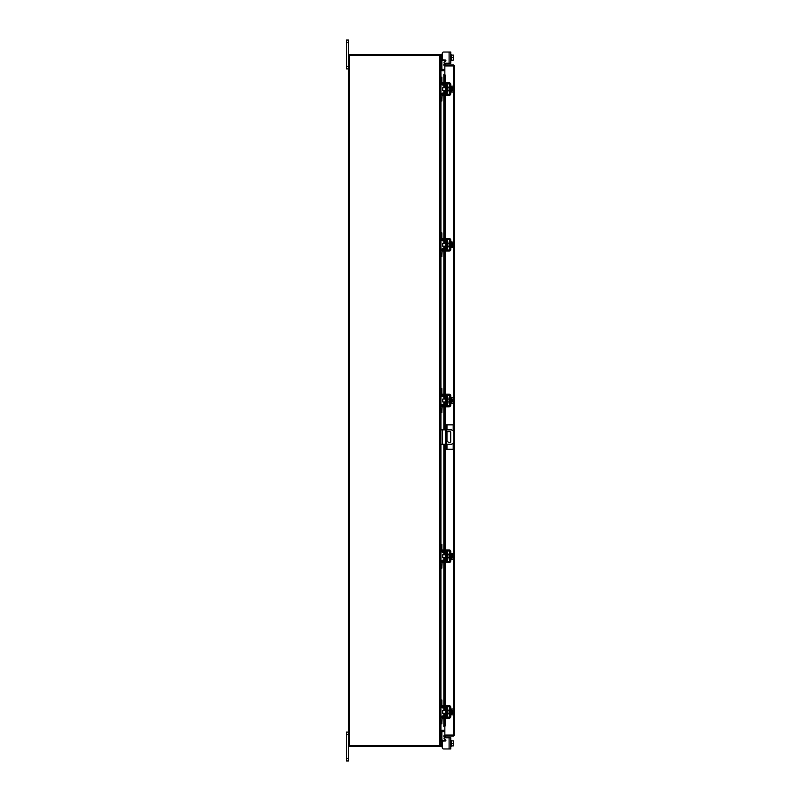 <?xml version="1.0" encoding="UTF-8"?>
<svg xmlns="http://www.w3.org/2000/svg" width="801" height="801" viewBox="0 0 801 801"><rect width="100%" height="100%" fill="white"/><g stroke="black" fill="none" stroke-linecap="round" stroke-linejoin="round"><path stroke-width="1.2" d="M348.525 734.307L346.352 734.307L346.352 732.114L348.525 732.114M348.525 760.95L346.352 760.95L346.352 758.757L348.525 758.757L348.525 760.95M346.352 734.307L346.352 758.757M444.725 737.771L450.773 737.771L450.773 748.965L449.101 748.965L449.101 737.771L444.725 737.771A0.691 0.691 0 0 0 444.385 739.063L445.536 739.734A0.691 0.691 0 0 1 445.196 741.025L443.684 741.025A1.442 1.442 0 0 0 442.242 742.467L442.242 747.523L442.242 746.252L442.242 747.523L442.242 746.252L442.242 747.523L442.242 746.252L440.8 746.252L441.892 746.252L440.8 746.252L440.8 745.671L348.525 745.671L348.525 758.757M348.525 42.243L346.352 42.243L346.352 40.05L348.525 40.05L348.525 55.329L440.8 55.329A1.011 1.011 0 0 0 439.939 54.478L439.939 55.329M348.525 68.886L346.352 68.886L346.352 66.693L348.525 66.693M346.352 42.243L346.352 66.693M446.628 442.502A0.721 0.721 0 0 0 446.628 441.731M445.476 441.641A0.721 0.721 0 0 0 445.476 442.583M446.628 444.275L450.893 444.275A2.884 2.884 0 0 0 453.777 441.391L453.777 432.74A2.884 2.884 0 0 0 450.893 429.857L446.628 429.857M445.476 429.857L442.292 429.857L442.292 444.275L445.476 444.275M440.8 429.857L442.292 429.857M442.292 444.275L440.8 444.275M446.628 431.659L449.992 431.659A0.711 0.711 0 0 1 450.703 432.37L450.703 441.762A0.711 0.711 0 0 1 449.992 442.472L448.55 442.472L446.628 440.45M445.476 439.228L445.306 432.37A0.711 0.711 0 0 1 445.476 431.909M446.978 444.275L446.978 449.291L445.476 449.291L445.476 424.84L453.206 424.84L453.206 431.018M446.628 424.84L446.628 449.291M446.978 449.291L453.206 449.291L453.206 443.113M446.337 398.197L445.446 398.197L445.446 402.803L446.337 402.803L446.568 397.967M440.8 390.007L440.8 388.615L441.892 388.615L441.892 390.007L440.8 390.007L440.8 394.382A2.133 2.133 0 0 0 442.933 396.525L445.646 396.525A0.921 0.921 0 0 1 446.568 397.446L446.568 403.554A0.921 0.921 0 0 1 445.646 404.475L442.933 404.475A2.133 2.133 0 0 0 440.8 406.618L440.8 410.993L441.892 410.993L441.892 412.385L440.8 412.385L440.8 410.993M442.452 405.686A1.041 1.041 0 0 1 442.933 405.576L445.646 405.576A2.023 2.023 0 0 0 447.659 403.554L447.659 397.446A2.023 2.023 0 0 0 445.646 395.424L442.933 395.424A1.041 1.041 0 0 1 442.452 395.314M442.242 395.163A1.041 1.041 0 0 1 441.892 394.382L441.892 390.007M442.162 405.917L441.892 410.993M441.892 406.618A1.041 1.041 0 0 1 442.242 405.837M447.659 397.446L446.568 397.446M446.568 403.554L447.659 403.554M440.8 406.618L440.91 405.917M440.91 395.083L440.8 394.382L440.91 395.083M450.773 403.384L451.353 403.384L451.353 397.616L453.316 397.586L453.316 399.038L451.353 399.048L453.316 399.038L453.526 400.069L453.546 398.377M449.681 403.384L449.101 403.384L449.101 397.616L449.681 397.616M445.446 399.058L442.703 399.058L442.703 401.942L445.446 401.942M451.353 401.952L453.316 401.952L451.353 401.962M453.546 402.623L453.526 400.931L453.316 403.414L451.353 403.414M453.526 400.931L452.375 400.931L452.375 400.069L453.526 400.069M453.546 398.247L453.316 397.586L453.546 398.247M453.316 403.414L453.546 402.753M443.684 406.788L442.242 406.788L442.242 405.686L443.684 405.686L443.684 406.788L449.101 406.788A1.672 1.672 0 0 0 450.773 405.116L450.773 395.884A1.672 1.672 0 0 0 449.101 394.212L443.684 394.212L443.684 395.314L449.101 395.314A0.581 0.581 0 0 1 449.681 395.884L449.681 405.116A0.581 0.581 0 0 1 449.101 405.686L443.684 405.686M443.684 395.314L442.242 395.314L442.242 394.212L443.684 394.212M446.337 709.626L445.446 709.626L445.446 714.232L446.337 714.232L446.568 709.396M440.8 701.436L440.8 700.044L441.892 700.044L441.892 701.436L440.8 701.436L440.8 705.811A2.133 2.133 0 0 0 442.933 707.954L445.646 707.954A0.921 0.921 0 0 1 446.568 708.875L446.568 714.983A0.921 0.921 0 0 1 445.646 715.904L442.933 715.904A2.133 2.133 0 0 0 440.8 718.046L440.8 722.422L441.892 722.422L441.892 723.814L440.8 723.814L440.8 722.422M442.452 717.115A1.041 1.041 0 0 1 442.933 717.005L445.646 717.005A2.023 2.023 0 0 0 447.659 714.983L447.659 708.875A2.023 2.023 0 0 0 445.646 706.852L442.933 706.852A1.041 1.041 0 0 1 442.452 706.742M442.242 706.592A1.041 1.041 0 0 1 441.892 705.811L442.162 706.512M441.892 701.436L441.892 705.811M442.162 717.346L441.892 722.422M441.892 718.046A1.041 1.041 0 0 1 442.242 717.265M447.659 708.875L446.568 708.875M446.568 714.983L447.659 714.983M440.8 718.046L440.91 717.346M440.91 706.512L440.8 705.811L440.91 706.512M450.773 714.812L451.353 714.812L451.353 709.045L453.316 709.015L453.316 710.467L451.353 710.477L453.316 710.467L453.526 711.498L453.546 709.806M449.681 714.812L449.101 714.812L449.101 709.045L449.681 709.045M445.446 710.487L442.703 710.487L442.703 713.371L445.446 713.371M451.353 713.381L453.316 713.381L451.353 713.391M453.546 714.051L453.526 712.359L453.316 714.842L451.353 714.842M453.526 712.359L452.375 712.359L452.375 711.498L453.526 711.498M453.546 709.676L453.316 709.015L453.546 709.676M453.316 714.842L453.546 714.182M443.684 718.217L442.242 718.217L442.242 717.115L443.684 717.115L443.684 718.217L449.101 718.217A1.672 1.672 0 0 0 450.773 716.545L450.773 707.313A1.672 1.672 0 0 0 449.101 705.641L443.684 705.641L443.684 706.742L449.101 706.742A0.581 0.581 0 0 1 449.681 707.313L449.681 716.545A0.581 0.581 0 0 1 449.101 717.115L443.684 717.115M443.684 706.742L442.242 706.742L442.242 705.641L443.684 705.641M446.337 553.912L445.446 553.912L445.446 558.517L446.337 558.517L446.568 553.681M440.8 545.721L440.8 544.33L441.892 544.33L441.892 545.721L440.8 545.721L440.8 550.097A2.133 2.133 0 0 0 442.933 552.239L445.646 552.239A0.921 0.921 0 0 1 446.568 553.161L446.568 559.268A0.921 0.921 0 0 1 445.646 560.189L442.933 560.189A2.133 2.133 0 0 0 440.8 562.332L440.8 566.707L441.892 566.707L441.892 568.099L440.8 568.099L440.8 566.707M442.452 561.401A1.041 1.041 0 0 1 442.933 561.291L445.646 561.291A2.023 2.023 0 0 0 447.659 559.268L447.659 553.161A2.023 2.023 0 0 0 445.646 551.138L442.933 551.138A1.041 1.041 0 0 1 442.452 551.028M442.242 550.878A1.041 1.041 0 0 1 441.892 550.097L441.892 545.721M442.162 561.631L441.892 566.707M441.892 562.332A1.041 1.041 0 0 1 442.242 561.551M447.659 553.161L446.568 553.161M446.568 559.268L447.659 559.268M440.8 562.332L440.91 561.631M440.91 550.798L440.8 550.097L440.91 550.798M450.773 559.098L451.353 559.098L451.353 553.331L450.773 553.331M449.681 559.098L449.101 559.098L449.101 553.331L449.681 553.331M445.446 554.773L442.703 554.773L442.703 557.656L445.446 557.656M451.353 554.753L453.316 554.753L451.353 554.763M451.353 557.666L453.316 557.666L453.546 558.337L453.316 559.128L451.353 559.128M453.316 557.676L451.353 557.676M453.316 557.666L453.526 556.645L452.375 556.645L452.375 555.784L453.526 555.784L453.316 553.301L451.353 553.301M453.316 553.301L453.546 553.962L453.316 553.301M453.546 558.337L453.526 556.645M453.316 559.128L453.546 558.467M453.526 555.784L453.546 554.092M443.684 562.502L442.242 562.502L442.242 561.401L443.684 561.401L443.684 562.502L449.101 562.502A1.672 1.672 0 0 0 450.773 560.83L450.773 551.599A1.672 1.672 0 0 0 449.101 549.927L443.684 549.927L443.684 551.028L449.101 551.028A0.581 0.581 0 0 1 449.681 551.599L449.681 560.83A0.581 0.581 0 0 1 449.101 561.401L443.684 561.401M443.684 551.028L442.242 551.028L442.242 549.927L443.684 549.927M442.162 740.484L441.892 739.794L442.933 740.484L442.933 741.235M451.353 746.252L450.773 746.252L451.353 746.252L451.353 740.845L453.546 740.875L452.375 740.845M449.101 748.965L443.684 748.965L449.101 748.965M445.536 739.734A0.691 0.691 0 0 1 445.867 740.484A0.691 0.691 0 0 0 445.536 739.734A0.691 0.691 0 0 1 445.867 740.484A0.691 0.691 0 0 0 445.887 740.334A0.691 0.691 0 0 1 445.867 740.484L442.933 740.484M451.353 740.484L450.773 740.484L451.353 740.484L451.353 745.891L453.316 745.891L451.353 745.891M444.845 731.533L440.8 731.683L441.892 731.653L441.892 746.252M451.353 740.845L453.316 740.845L453.546 741.996L453.316 743.368L451.353 743.368M453.316 745.891L453.316 743.368M453.546 745.861L453.546 744.74M453.546 744.519L453.546 742.217M453.546 741.996L453.546 740.875M442.242 747.523A1.442 1.442 0 0 0 443.684 748.965M444.845 65.782L444.845 64.921L453.636 64.921L453.636 65.782L444.845 65.782A1.011 1.011 0 0 1 443.954 64.28L444.535 63.279L445.276 63.71L444.845 64.921M444.845 74.633L444.845 65.942L454.648 65.932L454.648 735.068L444.845 735.058L444.845 726.367M453.787 735.068L454.648 735.068L453.636 736.079L453.636 442.272M453.636 431.849L453.636 65.942L454.648 65.932L453.636 64.921M453.636 736.079L444.845 736.079L445.276 737.29L444.535 737.721L443.954 736.72L444.705 736.289M453.636 735.218L444.845 735.218L444.845 736.079M443.834 82.783L443.834 74.593L444.715 74.593A1.151 0.581 90 0 1 445.276 75.745L444.535 75.745A1.151 0.581 -90 0 0 443.964 74.593L443.964 82.783M444.535 725.255L445.276 725.255A1.151 0.581 90 0 1 444.715 726.407L443.964 726.407A1.151 0.581 -90 0 0 444.535 725.255L444.535 718.217M444.705 726.407L443.954 726.407L443.964 718.217M444.535 715.904L444.535 713.371M444.535 710.487L444.535 707.954M444.535 705.641L444.535 562.502M444.535 560.189L444.535 557.656M444.535 554.773L444.535 552.239M444.535 549.927L444.535 444.275M444.535 429.857L444.535 406.788M444.535 404.475L444.535 401.942M444.535 399.058L444.535 396.525M444.535 394.212L444.535 251.073M444.535 248.761L444.535 246.227M444.535 243.344L444.535 240.811M444.535 238.498L444.535 95.359M444.535 93.046L444.535 90.513M444.535 87.629L444.535 85.096M444.535 82.783L444.535 75.745M445.276 725.255L445.276 718.217M445.276 715.904L445.276 713.371M445.276 710.487L445.276 707.954M445.276 705.641L445.276 562.502M445.276 560.189L445.276 557.656M445.276 554.773L445.276 552.239M445.276 549.927L445.276 444.275M445.276 429.857L445.276 406.788M445.276 404.475L445.276 401.942M445.276 399.058L445.276 396.525M445.276 394.212L445.276 251.073M445.276 248.761L445.276 246.227M445.276 243.344L445.276 240.811M445.276 238.498L445.276 95.359M445.276 93.046L445.276 90.513M445.276 87.629L445.276 85.096M445.276 82.783L445.276 75.745M443.954 64.28L444.715 64.691M444.845 735.218A1.011 1.011 0 0 0 443.954 736.72M444.845 730.312L440.95 730.312L440.95 723.814M440.95 77.186L440.95 70.688L444.845 70.688M439.939 745.671L439.939 746.532A1.011 1.011 0 0 0 440.79 745.671L440.8 55.329M348.525 745.671L348.525 55.329M444.845 69.467L440.8 69.317L441.892 69.347L441.892 56.13L440.8 56.13M444.845 70.328L440.95 70.328A1.011 1.011 0 0 1 440.8 70.318M349.386 55.329L349.386 54.468L439.939 54.468M440.8 730.682A1.011 1.011 0 0 1 440.95 730.672L444.845 730.672M439.939 746.532L349.386 746.532L349.386 745.671M449.101 52.035L450.773 52.035L450.773 63.229L449.101 63.229L449.101 52.035L443.684 52.035A1.442 1.442 0 0 0 442.242 53.477L441.892 56.13M445.536 61.266L444.385 61.937L445.536 61.266A0.691 0.691 0 0 0 445.887 60.666A0.691 0.691 0 0 1 445.536 61.266A0.691 0.691 0 0 0 445.867 60.516A0.691 0.691 0 0 1 445.887 60.666A0.691 0.691 0 0 0 445.867 60.516L442.162 60.516L441.892 61.206M449.101 63.229L444.725 63.229A0.691 0.691 0 0 1 444.385 61.937M440.8 55.479L440.8 54.748L441.892 54.748M450.773 54.748L451.353 54.748L451.353 60.155L451.353 55.109L453.316 55.109L451.353 55.109M450.773 60.516L453.316 60.155L451.353 60.155M453.316 55.109L453.316 57.632L451.353 57.632M453.316 60.155L453.316 57.632M453.546 56.26L453.546 55.139M453.546 58.783L453.546 56.481M453.546 60.125L453.546 59.004M442.242 53.477L442.242 58.533A1.442 1.442 0 0 0 443.684 59.975L445.196 59.975A0.691 0.691 0 0 1 445.887 60.666M446.337 86.768L445.446 86.768L445.446 91.374L446.337 91.374L446.568 86.538M440.8 78.578L440.8 77.186L441.892 77.186L441.892 78.578L440.8 78.578L440.8 82.954A2.133 2.133 0 0 0 442.933 85.096L445.646 85.096A0.921 0.921 0 0 1 446.568 86.017L446.568 92.125A0.921 0.921 0 0 1 445.646 93.046L442.933 93.046A2.133 2.133 0 0 0 440.8 95.189L440.8 99.564L441.892 99.564L441.892 100.956L440.8 100.956L440.8 99.564M442.452 94.258A1.041 1.041 0 0 1 442.933 94.148L445.646 94.148A2.023 2.023 0 0 0 447.659 92.125L447.659 86.017A2.023 2.023 0 0 0 445.646 83.995L442.933 83.995A1.041 1.041 0 0 1 442.452 83.885M442.242 83.735A1.041 1.041 0 0 1 441.892 82.954L442.162 83.654M441.892 78.578L441.892 82.954M442.162 94.488L441.892 99.564M441.892 95.189A1.041 1.041 0 0 1 442.242 94.408M447.659 86.017L446.568 86.017M446.568 92.125L447.659 92.125M440.8 95.189L440.91 94.488M440.91 83.654L440.8 82.954L440.91 83.654M450.773 91.955L451.353 91.955L451.353 86.188L450.773 86.188M449.681 91.955L449.101 91.955L449.101 86.188L449.681 86.188M445.446 87.629L442.703 87.629L442.703 90.513L445.446 90.513M451.353 90.523L453.316 90.523L451.353 90.533M451.353 87.609L453.316 87.609L451.353 87.619M453.546 91.194L453.526 89.502L453.316 91.985L451.353 91.985M453.526 89.502L452.375 89.502L452.375 88.641L453.526 88.641L453.316 86.158L451.353 86.158M453.316 86.158L453.546 86.818L453.316 86.158M453.316 91.985L453.546 91.324M453.526 88.641L453.546 86.949M443.684 95.359L442.242 95.359L442.242 94.258L443.684 94.258L443.684 95.359L449.101 95.359A1.672 1.672 0 0 0 450.773 93.687L450.773 84.455A1.672 1.672 0 0 0 449.101 82.783L443.684 82.783L443.684 83.885L449.101 83.885A0.581 0.581 0 0 1 449.681 84.455L449.681 93.687A0.581 0.581 0 0 1 449.101 94.258L443.684 94.258M443.684 83.885L442.242 83.885L442.242 82.783L443.684 82.783M446.337 242.483L445.446 242.483L445.446 247.088L446.337 247.088L446.568 242.252M440.8 234.292L440.8 232.901L441.892 232.901L441.892 234.292L440.8 234.292L440.8 238.668A2.133 2.133 0 0 0 442.933 240.811L445.646 240.811A0.921 0.921 0 0 1 446.568 241.732L446.568 247.839A0.921 0.921 0 0 1 445.646 248.761L442.933 248.761A2.133 2.133 0 0 0 440.8 250.903L440.8 255.279L441.892 255.279L441.892 256.67L440.8 256.67L440.8 255.279M442.452 249.972A1.041 1.041 0 0 1 442.933 249.862L445.646 249.862A2.023 2.023 0 0 0 447.659 247.839L447.659 241.732A2.023 2.023 0 0 0 445.646 239.709L442.933 239.709A1.041 1.041 0 0 1 442.452 239.599M442.242 239.449A1.041 1.041 0 0 1 441.892 238.668L441.892 234.292M442.162 250.202L441.892 255.279M441.892 250.903A1.041 1.041 0 0 1 442.242 250.122M447.659 241.732L446.568 241.732M446.568 247.839L447.659 247.839M440.8 250.903L440.91 250.202M440.91 239.369L440.8 238.668L440.91 239.369M450.773 247.669L451.353 247.669L451.353 241.902L450.773 241.902M449.681 247.669L449.101 247.669L449.101 241.902L449.681 241.902M445.446 243.344L442.703 243.344L442.703 246.227L445.446 246.227M451.353 246.237L453.316 246.237L451.353 246.247M453.546 246.908L453.526 245.216L453.316 247.699L451.353 247.699M453.526 245.216L452.375 245.216L452.375 244.355L453.526 244.355L453.316 243.334L451.353 243.334M451.353 241.872L453.546 242.262L453.316 243.324L451.353 243.324M453.316 247.699L453.546 247.038M453.526 244.355L453.546 242.663M443.684 251.073L442.242 251.073L442.242 249.972L443.684 249.972L443.684 251.073L449.101 251.073A1.672 1.672 0 0 0 450.773 249.401L450.773 240.17A1.672 1.672 0 0 0 449.101 238.498L443.684 238.498L443.684 239.599L449.101 239.599A0.581 0.581 0 0 1 449.681 240.17L449.681 249.401A0.581 0.581 0 0 1 449.101 249.972L443.684 249.972M443.684 239.599L442.242 239.599L442.242 238.498L443.684 238.498M445.476 447.489L446.628 447.489M446.628 426.633L445.476 426.633M446.978 424.84L446.978 429.857M446.978 431.659L446.978 440.81M440.8 744.87L441.892 744.87M443.964 715.904L443.964 713.371M443.964 710.487L443.964 707.954M443.964 705.641L443.964 562.502M443.964 560.189L443.964 557.656M443.964 554.773L443.964 552.239M443.964 549.927L443.964 444.275M443.964 429.857L443.964 406.788M443.964 404.475L443.964 401.942M443.964 399.058L443.964 396.525M443.964 394.212L443.964 251.073M443.964 248.761L443.964 246.227M443.964 243.344L443.964 240.811M443.964 238.498L443.964 95.359M443.964 93.046L443.964 90.513M443.964 87.629L443.964 85.096M440.95 717.255L440.95 706.602M440.95 700.044L440.95 568.099M440.95 561.541L440.95 550.888M440.95 544.33L440.95 444.275M440.95 429.857L440.95 412.385M440.95 405.827L440.95 395.173M440.95 388.615L440.95 256.67M440.95 250.112L440.95 239.459M440.95 232.901L440.95 100.956M440.95 94.398L440.95 83.745M439.789 745.671L439.789 55.329M349.536 745.671L349.536 55.329M442.933 59.765L442.933 60.516M450.773 397.616L451.353 397.616M447.659 399.058L449.101 399.058M447.659 401.942L449.101 401.942M450.773 709.045L451.353 709.045M447.659 710.487L449.101 710.487M447.659 713.371L449.101 713.371M447.659 554.773L449.101 554.773M447.659 557.656L449.101 557.656M443.834 85.096L443.834 87.629M443.834 90.513L443.834 93.046M443.834 95.359L443.834 238.498M443.834 240.811L443.834 243.344M443.834 246.227L443.834 248.761M443.834 251.073L443.834 394.212M443.834 396.525L443.834 399.058M443.834 401.942L443.834 404.475M443.834 406.788L443.834 429.857M443.834 444.275L443.834 549.927M443.834 552.239L443.834 554.773M443.834 557.656L443.834 560.189M443.834 562.502L443.834 705.641M443.834 707.954L443.834 710.487M443.834 713.371L443.834 715.904M443.834 718.217L443.834 726.407M447.659 87.629L449.101 87.629M447.659 90.513L449.101 90.513M447.659 243.344L449.101 243.344M447.659 246.227L449.101 246.227"/></g></svg>
